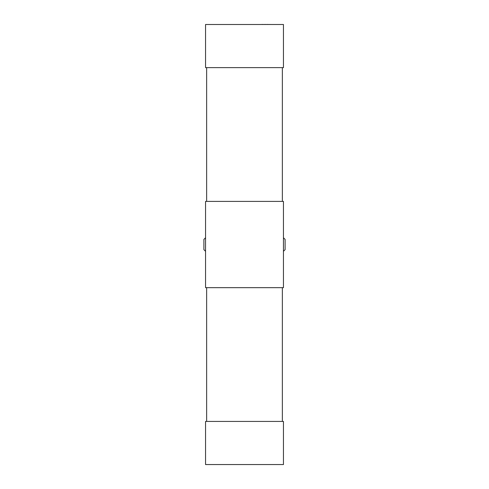 <?xml version="1.0" encoding="UTF-8"?>
<svg xmlns="http://www.w3.org/2000/svg" width="489" height="489" viewBox="0 0 489 489"><rect width="100%" height="100%" fill="white"/><g stroke="black" fill="none" stroke-linecap="round" stroke-linejoin="round"><path stroke-width="0.73" d="M205.545 201.401L205.545 287.654L283.455 287.654L283.455 201.401L205.545 201.401M205.545 421.426L205.545 464.55L283.455 464.55L283.455 421.426L205.545 421.426M206.639 287.654L206.639 421.426M282.361 287.654L282.361 421.426M206.639 67.629L206.639 201.401M282.361 67.629L282.361 201.401M205.545 24.505L205.545 67.629L283.455 67.629L283.455 24.505L205.545 24.505M203.895 249.647L205.545 251.297L203.895 249.647L203.895 239.408L205.545 237.758L203.895 239.408M285.105 239.408L283.455 237.758L285.105 239.408L285.105 249.647L283.455 251.297L285.105 249.647M218.632 24.505L261.804 24.505M261.804 24.45L264.696 24.505M264.696 24.45L267.043 24.505M267.043 24.45L269.818 24.505M269.818 24.45L270.38 24.505"/></g></svg>

